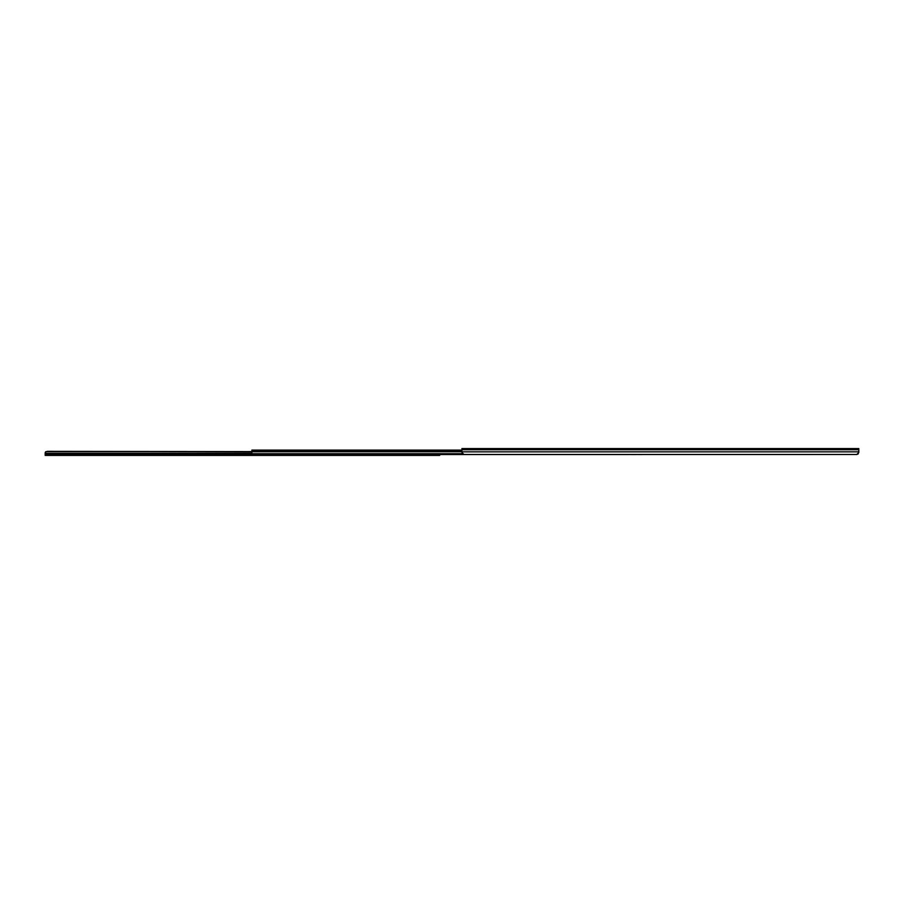 <?xml version="1.0" encoding="UTF-8"?>
<svg xmlns="http://www.w3.org/2000/svg" width="904" height="904" viewBox="0 0 904 904"><rect width="100%" height="100%" fill="white"/><g stroke="black" fill="none" stroke-linecap="round" stroke-linejoin="round"><path stroke-width="1.36" d="M461.921 450.09L251.9 450.09L251.9 454.565L856.811 454.486L858.8 452.508L858.8 448.576L461.921 448.576L461.921 452.508L463.91 454.486L856.811 454.486L858.269 453.864M638.224 454.486A0.994 0.983 -0 0 0 638.495 454.531L641.275 454.531M638.495 454.531L641.275 454.509M631.873 454.486A0.994 0.983 -0 0 0 632.145 454.531L634.924 454.531M632.145 454.531L634.924 454.509M625.523 454.486A0.994 0.983 -0 0 0 625.794 454.531L628.574 454.531M625.794 454.531L628.574 454.509M619.172 454.486A0.994 0.983 -0 0 0 619.443 454.531L622.223 454.531M619.443 454.531L622.223 454.509M612.822 454.486A0.994 0.983 -0 0 0 613.093 454.531L615.873 454.531M613.093 454.531L615.873 454.509M606.471 454.486A0.994 0.983 -0 0 0 606.742 454.531L609.522 454.531M606.742 454.531L609.522 454.509M600.12 454.486A0.994 0.983 -0 0 0 600.392 454.531L603.171 454.531M600.392 454.531L603.171 454.509M593.77 454.486A0.994 0.983 -0 0 0 594.041 454.531L596.821 454.531M594.041 454.531L596.821 454.509M587.419 454.486A0.994 0.983 -0 0 0 587.69 454.531L590.47 454.531M587.69 454.531L590.47 454.509M581.08 454.486A0.994 0.983 -0 0 0 581.34 454.531L584.12 454.531M581.34 454.531L584.12 454.509M574.729 454.486A0.994 0.983 -0 0 0 574.989 454.531L577.769 454.531M574.989 454.531L577.769 454.509M568.379 454.486A0.994 0.983 -0 0 0 568.639 454.531L571.418 454.531M568.639 454.531L571.418 454.509M562.028 454.486A0.994 0.983 -0 0 0 562.288 454.531L565.068 454.531M562.288 454.531L565.068 454.509M555.677 454.486A0.994 0.983 -0 0 0 555.937 454.531L558.717 454.531M555.937 454.531L558.717 454.509M549.327 454.486A0.994 0.983 -0 0 0 549.587 454.531L552.367 454.531M549.587 454.531L552.367 454.509M542.976 454.486A0.994 0.983 -0 0 0 543.247 454.531L546.016 454.531M543.247 454.531L546.016 454.509M536.626 454.486A0.994 0.983 -0 0 0 536.897 454.531L539.665 454.531M536.897 454.531L539.665 454.509M530.275 454.486A0.994 0.983 -0 0 0 530.546 454.531L533.315 454.531M530.546 454.531L533.315 454.509M523.924 454.486A0.994 0.983 -0 0 0 524.196 454.531L526.976 454.531M524.196 454.531L526.976 454.509M517.574 454.486A0.994 0.983 -0 0 0 517.845 454.531L520.625 454.531M517.845 454.531L520.625 454.509M511.223 454.486A0.994 0.983 -0 0 0 511.494 454.531L514.274 454.531M511.494 454.531L514.274 454.509M504.873 454.486A0.994 0.983 -0 0 0 505.144 454.531L507.924 454.531M505.144 454.531L507.924 454.509M498.522 454.486A0.994 0.983 -0 0 0 498.793 454.531L501.573 454.531M498.793 454.531L501.573 454.509M492.171 454.486A0.994 0.983 -0 0 0 492.443 454.531L495.222 454.531M492.443 454.531L495.222 454.509M485.821 454.486A0.994 0.983 -0 0 0 486.092 454.531L488.872 454.531M486.092 454.531L488.872 454.509M479.47 454.486A0.994 0.983 -0 0 0 479.741 454.531L482.521 454.531M479.741 454.531L482.521 454.509M473.12 454.486A0.994 0.983 -0 0 0 473.391 454.531L476.171 454.531M473.391 454.531L476.171 454.509M466.769 454.486A0.994 0.983 -0 0 0 467.04 454.531L469.82 454.531M467.04 454.531L469.82 454.509M251.9 450.802L461.921 450.802M436.914 454.565L436.914 455.424L45.2 455.424L45.2 452.61L46.194 451.616L251.9 451.616L47.279 451.356L251.9 451.887M45.516 451.887L46.194 451.616M251.9 453.299L45.2 453.299L45.2 452.61M436.914 455.424L439.694 455.424L439.694 454.565M461.921 451.83L858.8 451.83M461.921 449.717L858.8 449.717M251.9 453.876L462.475 453.876L251.9 453.853M251.9 453.718L462.339 453.718M251.9 451.763L461.921 451.763M251.9 451.491L461.921 451.491M251.9 451.198L461.921 451.198M251.9 450.633L461.921 450.633M45.2 454.079L251.9 454.079M45.2 454.034L251.9 454.034"/></g></svg>

